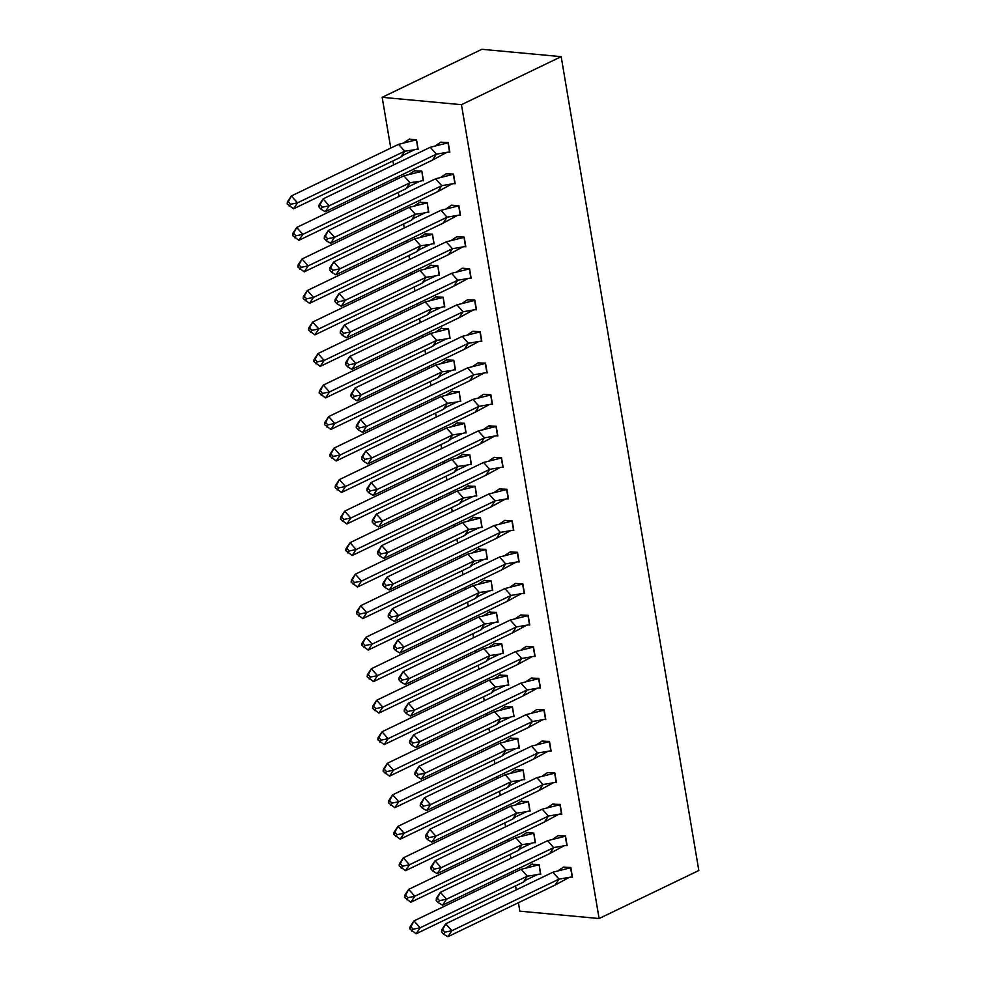 <?xml version="1.0" encoding="UTF-8"?>
<svg xmlns="http://www.w3.org/2000/svg" width="986" height="986" viewBox="0 0 986 986"><rect width="100%" height="100%" fill="white"/><g stroke="black" fill="none" stroke-linecap="round" stroke-linejoin="round"><path stroke-width="1.48" d="M390.764 148.085L382.174 97.318L461.46 104.676L599.106 918.533L519.832 911.175L518.402 902.732M516.233 889.877L515.555 885.884M513.373 873.029L513.065 871.217M510.896 858.35L510.218 854.369M508.049 841.514L507.741 839.69M505.559 826.835L504.894 822.854M502.712 809.987L502.404 808.175M500.235 795.32L499.557 791.327M497.388 778.472L497.08 776.648M494.898 763.793L494.232 759.812M492.051 746.957L491.743 745.133M489.574 732.278L488.896 728.284M486.727 715.429L486.418 713.617M484.237 700.75L483.571 696.769M481.39 683.914L481.082 682.09M478.913 669.235L478.235 665.254M476.065 652.387L475.757 650.575M473.576 637.72L472.91 633.727M470.729 620.872L470.421 619.06M468.251 606.193L467.574 602.212M465.404 589.357L465.096 587.533M462.915 574.678L462.237 570.697M460.068 557.829L459.759 556.018M457.59 543.163L456.912 539.169M454.731 526.314L454.423 524.49M452.254 511.635L451.576 507.654M449.406 494.799L449.098 492.975M446.917 480.12L446.251 476.127M444.07 463.272L443.762 461.46M441.592 448.593L440.915 444.612M438.745 431.757L438.437 429.933M436.256 417.078L435.59 413.097M433.409 400.23L433.1 398.418M430.931 385.563L430.253 381.57M428.084 368.715L427.776 366.903M425.595 354.036L424.929 350.055M422.748 337.2L422.439 335.376M420.27 322.521L419.592 318.54M417.423 305.672L417.115 303.861M414.933 291.006L414.256 287.012M412.086 274.157L411.778 272.333M409.609 259.478L408.931 255.497M406.75 242.642L406.454 240.818M404.272 227.963L403.594 223.982M401.425 211.115L401.117 209.303M398.948 196.436L398.27 192.455M396.089 179.6L395.78 177.776M393.611 164.921L392.933 160.94M382.174 97.318L481.883 49.3L561.17 56.658L698.827 870.502L599.106 918.533M539.638 874.138L540.735 874.237L539.095 864.537L531.565 864.291M571.35 877.072L572.447 877.17L570.808 867.483L563.277 867.224M534.313 842.611L535.41 842.71L533.771 833.022L526.228 832.763M566.026 845.557L567.123 845.655L565.483 835.955L557.953 835.709M528.977 811.096L530.074 811.195L528.434 801.495L520.904 801.248M560.689 814.029L561.786 814.14L560.147 804.44L552.616 804.194M523.64 779.569L524.749 779.679L523.11 769.98L515.567 769.733M555.365 782.514L556.461 782.613L554.822 772.913L547.279 772.667M518.316 748.054L519.412 748.152L517.773 738.452L510.243 738.206M550.028 750.999L551.125 751.098L549.485 741.398L541.955 741.152M512.979 716.539L514.088 716.637L512.449 706.937L504.906 706.691M544.691 719.472L545.8 719.583L544.161 709.883L536.618 709.637M507.654 685.011L508.751 685.122L507.112 675.422L499.582 675.176M539.367 687.957L540.464 688.055L538.824 678.356L531.294 678.109M502.318 653.496L503.427 653.595L501.775 643.895L494.245 643.648M534.03 656.442L535.139 656.54L533.488 646.841L525.957 646.594M496.993 621.981L498.09 622.08L496.451 612.38L488.92 612.133M528.706 624.914L529.802 625.025L528.163 615.326L520.633 615.067M491.657 590.454L492.753 590.552L491.114 580.865L483.584 580.606M523.369 593.399L524.466 593.498L522.827 583.798L515.296 583.552M486.332 558.939L487.429 559.037L485.79 549.338L478.259 549.091M518.044 561.884L519.141 561.983L517.502 552.283L509.972 552.037M480.995 527.411L482.092 527.522L480.453 517.823L472.923 517.576M512.708 530.357L513.805 530.456L512.165 520.768L504.635 520.509M475.671 495.896L476.768 495.995L475.129 486.295L467.586 486.049M507.383 498.842L508.48 498.941L506.841 489.241L499.31 488.994M470.334 464.381L471.431 464.48L469.792 454.78L462.261 454.534M502.047 467.315L503.143 467.426L501.504 457.726L493.974 457.479M464.998 432.854L466.107 432.965L464.468 423.265L456.925 423.019M496.722 435.8L497.819 435.898L496.18 426.198L488.637 425.952M459.673 401.339L460.77 401.438L459.131 391.738L451.6 391.491M491.385 404.285L492.482 404.383L490.843 394.683L483.313 394.437M454.336 369.824L455.446 369.923L453.806 360.223L446.264 359.976M486.049 372.757L487.158 372.868L485.519 363.168L477.976 362.922M449.012 338.297L450.109 338.408L448.47 328.708L440.939 328.449M480.724 341.242L481.821 341.341L480.182 331.641L472.651 331.395M443.675 306.782L444.785 306.88L443.133 297.18L435.602 296.934M475.388 309.727L476.497 309.826L474.845 300.126L467.315 299.88M438.351 275.254L439.448 275.365L437.809 265.665L430.278 265.419M470.063 278.2L471.16 278.298L469.521 268.611L461.99 268.352M433.014 243.739L434.111 243.838L432.472 234.15L424.941 233.892M464.726 246.685L465.823 246.783L464.184 237.084L456.654 236.837M427.69 212.224L428.787 212.323L427.148 202.623L419.617 202.376M459.402 215.158L460.499 215.268L458.86 205.569L451.329 205.322M422.353 180.697L423.45 180.808L421.811 171.108L414.28 170.861M454.065 183.642L455.162 183.741L453.523 174.041L445.992 173.795M417.029 149.182L418.126 149.28L416.486 139.581L408.943 139.334M448.741 152.127L449.838 152.226L448.199 142.526L440.656 142.28M461.46 104.676L561.17 56.658M552.887 872.216L559.025 879.118L572.163 876.85L570.623 867.754L552.887 872.216L445.697 923.845L451.834 930.735L559.025 879.118L555.069 885.071L568.663 877.7M570.845 867.655L563.487 867.101L558.52 870.416M441.506 931.844L441.74 929.798L445.697 923.845L441.506 931.844L443.552 934.149L444.871 932.164L442.825 929.86M444.871 932.164L451.834 930.735L447.878 936.7L555.069 885.071M447.878 936.7L443.552 934.149M526.807 867.483L532.292 863.909M526.154 879.968L523.356 882.137L527.313 876.172L536.951 874.767L526.154 879.968M540.661 873.806L536.951 874.767M409.794 928.911L416.166 933.754L420.122 927.801L413.984 920.899L409.794 928.911L410.028 926.865L413.984 920.899L521.175 869.27L538.911 864.821L531.774 864.155M416.166 933.754L523.356 882.137M411.84 931.203L413.159 929.219L420.122 927.801L527.313 876.172L521.175 869.27M540.451 873.904L539.132 864.71M413.159 929.219L411.113 926.914M547.563 840.701L553.688 847.59L566.827 845.335L565.298 836.239L547.563 840.701L440.372 892.318L446.498 899.22L553.688 847.59L549.732 853.556L563.326 846.185M565.508 836.14L558.162 835.573L553.195 838.901M436.169 900.329L436.404 898.283L440.372 892.318L436.169 900.329L438.215 902.621L439.534 900.637L437.488 898.345M439.534 900.637L446.498 899.22L442.541 905.185L549.732 853.556M442.541 905.185L438.215 902.621M542.226 809.173L548.364 816.075L561.502 813.807L559.962 804.724L542.226 809.173L435.036 860.803L441.173 867.705L548.364 816.075L544.408 822.028L558.002 814.67M560.184 804.613L552.826 804.058L547.859 807.386M430.845 868.814L431.079 866.768L435.036 860.803L430.845 868.814L432.891 871.106L434.21 869.122L432.164 866.817M434.21 869.122L441.173 867.705L437.217 873.658L544.408 822.028M437.217 873.658L432.891 871.106M536.902 777.658L543.027 784.548L556.166 782.292L554.637 773.197L536.902 777.658L429.711 829.288L435.837 836.177L543.027 784.548L539.071 790.513L552.665 783.143M554.847 773.098L547.501 772.543L542.534 775.859M425.508 837.287L425.742 835.241L429.711 829.288L425.508 837.287L427.554 839.591L428.873 837.607L426.827 835.302M428.873 837.607L435.837 836.177L431.88 842.143L539.071 790.513M431.88 842.143L427.554 839.591M531.565 746.131L537.703 753.033L550.841 750.777L549.301 741.682L531.565 746.131L424.374 797.76L430.512 804.662L537.703 753.033L533.746 758.998L547.341 751.628M549.522 741.571L542.164 741.016L537.197 744.344M420.184 805.772L420.418 803.726L424.374 797.76L420.184 805.772L422.23 808.064L423.549 806.08L421.503 803.787M423.549 806.08L430.512 804.662L426.544 810.628L533.746 758.998M426.544 810.628L422.23 808.064M526.241 714.616L532.366 721.518L545.505 719.25L543.964 710.167L526.241 714.616L419.038 766.245L425.176 773.135L532.366 721.518L528.41 727.471L542.004 720.1M544.186 710.056L536.84 709.501L531.861 712.829M414.847 774.244L415.081 772.211L419.038 766.245L414.847 774.244L416.893 776.549L418.212 774.565L416.166 772.26M418.212 774.565L425.176 773.135L421.219 779.1L528.41 727.471M421.219 779.1L416.893 776.549M521.483 835.955L526.968 832.381M520.818 848.453L518.02 850.61L521.976 844.657L531.614 843.24L520.818 848.453M535.336 842.29L531.614 843.24M404.457 897.383L410.829 902.239L414.786 896.274L408.66 889.384L404.457 897.383L404.691 895.337L408.66 889.384L515.851 837.755L533.586 833.293L526.45 832.64M410.829 902.239L518.02 850.61M406.503 899.688L407.822 897.704L414.786 896.274L521.976 844.657L515.851 837.755M535.115 842.389L533.796 833.195M407.822 897.704L405.776 895.399M516.146 804.44L521.631 800.866M515.493 816.926L512.695 819.095L516.652 813.13L526.29 811.725L515.493 816.926M530 810.763L526.29 811.725M399.133 865.868L405.492 870.724L409.461 864.759L403.323 857.857L399.133 865.868L399.367 863.822L403.323 857.857L510.514 806.24L528.25 801.778L521.113 801.113M405.492 870.724L512.695 819.095M401.179 868.161L402.498 866.176L409.461 864.759L516.652 813.13L510.514 806.24M529.79 810.874L528.471 801.68M402.498 866.176L400.452 863.884M510.822 772.925L516.307 769.351M510.156 785.411L507.359 787.567L511.315 781.615L520.953 780.209L510.156 785.411M524.675 779.248L520.953 780.209M393.796 834.353L400.168 839.197L404.124 833.244L397.987 826.342L393.796 834.353L394.03 832.307L397.987 826.342L505.189 774.713L522.925 770.263L515.789 769.598M400.168 839.197L507.359 787.567M395.842 836.646L397.161 834.661L404.124 833.244L511.315 781.615L505.189 774.713M524.453 779.347L523.135 770.152M397.161 834.661L395.115 832.357M505.485 741.398L510.97 737.824M504.832 753.883L502.022 756.052L505.991 750.087L515.629 748.682L504.832 753.883M519.339 747.721L515.629 748.682M388.472 802.826L394.831 807.682L398.8 801.717L392.662 794.827L388.472 802.826L388.706 800.78L392.662 794.827L499.853 743.197L517.588 738.736L510.452 738.083M394.831 807.682L502.022 756.052M390.518 805.131L391.836 803.134L398.8 801.717L505.991 750.087L499.853 743.197M519.129 747.832L517.81 738.637M391.836 803.134L389.79 800.842M500.149 709.883L505.645 706.309M499.495 722.368L496.697 724.537L500.654 718.572L510.292 717.167L499.495 722.368M514.014 716.206L510.292 717.167M383.135 771.311L389.507 776.155L393.463 770.202L387.325 763.3L383.135 771.311L383.369 769.265L387.325 763.3L494.516 711.67L512.252 707.221L505.115 706.555M389.507 776.155L496.697 724.537M385.181 773.603L386.5 771.619L393.463 770.202L500.654 718.572L494.516 711.67M513.792 716.317L512.473 707.11M386.5 771.619L384.454 769.327M520.904 683.101L527.042 689.99L540.18 687.735L538.639 678.639L520.904 683.101L413.713 734.73L419.839 741.62L527.042 689.99L523.073 695.956L536.68 688.585M538.849 678.541L531.503 677.974L526.536 681.301M409.523 742.729L409.757 740.683L413.713 734.73L409.523 742.729L411.569 745.034L412.887 743.037L410.842 740.745M412.887 743.037L419.839 741.62L415.882 747.585L523.073 695.956M415.882 747.585L411.569 745.034M494.824 678.368L500.309 674.794M494.171 690.853L491.361 693.01L495.329 687.057L504.968 685.64L494.171 690.853M508.677 684.691L504.968 685.64M377.811 739.783L384.17 744.64L388.127 738.674L382.001 731.785L377.811 739.783L378.045 737.738L382.001 731.785L489.192 680.155L506.927 675.706L499.791 675.04M384.17 744.64L491.361 693.01M379.856 742.088L381.175 740.104L388.127 738.674L495.329 687.057L489.192 680.155M508.468 684.789L507.137 675.595M381.175 740.104L379.129 737.799M515.567 651.573L521.705 658.475L534.843 656.22L533.303 647.124L515.567 651.573L408.377 703.203L414.514 710.105L521.705 658.475L517.749 664.441L531.343 657.07M533.525 647.013L526.167 646.459L521.2 649.786M404.186 711.214L404.42 709.168L408.377 703.203L404.186 711.214L406.232 713.507L407.551 711.522L405.505 709.217M407.551 711.522L414.514 710.105L410.558 716.058L517.749 664.441M410.558 716.058L406.232 713.507M489.487 646.841L494.984 643.266M488.834 659.326L486.036 661.495L489.993 655.53L499.631 654.125L488.834 659.326M503.353 653.163L499.631 654.125M372.474 708.268L378.846 713.125L382.802 707.159L376.664 700.257L372.474 708.268L372.708 706.222L376.664 700.257L483.855 648.64L501.591 644.178L494.454 643.513M378.846 713.125L486.036 661.495M374.52 710.573L375.839 708.577L382.802 707.159L489.993 655.53L483.855 648.64M503.131 653.274L501.812 644.08M375.839 708.577L373.793 706.284M510.243 620.058L516.368 626.96L529.519 624.693L527.978 615.597L510.243 620.058L403.052 671.688L409.178 678.578L516.368 626.96L512.412 632.913L526.019 625.543M528.188 615.498L520.842 614.944L515.875 618.271M398.862 679.687L399.096 677.641L403.052 671.688L398.862 679.687L400.895 681.992L402.226 680.007L400.18 677.702M402.226 680.007L409.178 678.578L405.221 684.543L512.412 632.913M405.221 684.543L400.895 681.992M484.163 615.326L489.648 611.751M483.51 627.811L480.7 629.98L484.656 624.015L494.294 622.61L483.51 627.811M498.016 621.648L494.294 622.61M367.149 676.753L373.509 681.597L377.465 675.644L371.34 668.742L367.149 676.753L367.384 674.707L371.34 668.742L478.53 617.113L496.266 612.663L489.13 611.998M373.509 681.597L480.7 629.98M369.183 679.046L370.502 677.062L377.465 675.644L484.656 624.015L478.53 617.113M497.807 621.747L496.476 612.553M370.502 677.062L368.468 674.757M504.906 588.543L511.044 595.433L524.182 593.178L522.642 584.082L504.906 588.543L397.715 640.16L403.853 647.062L511.044 595.433L507.087 601.398L520.682 594.028M522.863 583.983L515.505 583.416L510.538 586.744M393.525 648.172L393.759 646.126L397.715 640.16L393.525 648.172L395.571 650.477L396.89 648.48L394.844 646.187M396.89 648.48L403.853 647.062L399.897 653.028L507.087 601.398M399.897 653.028L395.571 650.477M478.826 583.798L484.311 580.224M478.173 596.296L475.375 598.453L479.332 592.5L488.97 591.082L478.173 596.296M492.692 590.133L488.97 591.082M361.813 645.226L368.185 650.082L372.141 644.117L366.003 637.227L361.813 645.226L362.047 643.18L366.003 637.227L473.194 585.598L490.929 581.136L483.793 580.483M368.185 650.082L475.375 598.453M363.859 647.531L365.177 645.547L372.141 644.117L479.332 592.5L473.194 585.598M492.47 590.232L491.151 581.037M365.177 645.547L363.131 643.242M499.582 557.016L505.707 563.918L518.846 561.65L517.317 552.567L499.582 557.016L392.391 608.645L398.517 615.547L505.707 563.918L501.751 569.883L515.345 562.513M517.527 552.456L510.181 551.901L505.214 555.229M388.201 616.657L388.435 614.611L392.391 608.645L388.201 616.657L390.234 618.949L391.553 616.965L389.519 614.66M391.553 616.965L398.517 615.547L394.56 621.5L501.751 569.883M394.56 621.5L390.234 618.949M473.502 552.283L478.986 548.709M472.836 564.768L470.039 566.938L473.995 560.972L483.633 559.567L472.836 564.768M487.355 558.606L483.633 559.567M356.476 613.711L362.848 618.567L366.804 612.602L360.679 605.7L356.476 613.711L356.722 611.665L360.679 605.7L467.869 554.083L485.605 549.621L478.469 548.955M362.848 618.567L470.039 566.938M358.522 616.004L359.841 614.019L366.804 612.602L473.995 560.972L467.869 554.083M487.133 558.717L485.815 549.522M359.841 614.019L357.807 611.727M494.245 525.501L500.383 532.391L513.521 530.135L511.98 521.039L494.245 525.501L387.054 577.13L393.192 584.02L500.383 532.391L496.426 538.356L510.021 530.986M512.202 520.941L504.844 520.386L499.877 523.702M382.864 585.129L383.098 583.083L387.054 577.13L382.864 585.129L384.91 587.434L386.229 585.45L384.183 583.145M386.229 585.45L393.192 584.02L389.236 589.985L496.426 538.356M389.236 589.985L384.91 587.434M468.165 520.768L473.65 517.194M467.512 533.253L464.714 535.41L468.67 529.457L478.309 528.052L467.512 533.253M482.018 527.091L478.309 528.052M351.152 582.196L357.524 587.04L361.48 581.087L355.342 574.185L351.152 582.196L351.386 580.15L355.342 574.185L462.533 522.555L480.268 518.106L473.132 517.44M357.524 587.04L464.714 535.41M353.198 584.488L354.516 582.504L361.48 581.087L468.67 529.457L462.533 522.555M481.809 527.19L480.49 517.995M354.516 582.504L352.47 580.199M488.92 493.974L495.046 500.876L508.184 498.62L506.656 489.524L488.92 493.974L381.73 545.603L387.855 552.505L495.046 500.876L491.09 506.841L504.684 499.471M506.866 489.413L499.52 488.859L494.553 492.187M377.527 553.614L377.761 551.568L381.73 545.603L377.527 553.614L379.573 555.907L380.892 553.922L378.846 551.63M380.892 553.922L387.855 552.505L383.899 558.47L491.09 506.841M383.899 558.47L379.573 555.907M462.841 489.241L468.325 485.667M462.175 501.738L459.377 503.895L463.334 497.93L472.972 496.525L462.175 501.738M476.694 495.576L472.972 496.525M345.815 550.669L352.187 555.525L356.143 549.559L350.018 542.67L345.815 550.669L346.049 548.623L350.018 542.67L457.208 491.04L474.944 486.579L467.808 485.925M352.187 555.525L459.377 503.895M347.861 552.973L349.18 550.977L356.143 549.559L463.334 497.93L457.208 491.04M476.472 495.675L475.153 486.48M349.18 550.977L347.134 548.684M483.584 462.459L489.722 469.361L502.86 467.093L501.319 458.009L483.584 462.459L376.393 514.088L382.531 520.99L489.722 469.361L485.765 475.314L499.36 467.943M501.541 457.898L494.183 457.344L489.216 460.672M372.203 522.087L372.437 520.053L376.393 514.088L372.203 522.087L374.249 524.392L375.567 522.407L373.521 520.103M375.567 522.407L382.531 520.99L378.562 526.943L485.765 475.314M378.562 526.943L374.249 524.392M457.504 457.726L462.989 454.152M456.851 470.211L454.053 472.38L458.009 466.415L467.647 465.01L456.851 470.211M471.357 464.049L467.647 465.01M340.49 519.154L346.85 523.997L350.819 518.044L344.681 511.142L340.49 519.154L340.725 517.108L344.681 511.142L451.871 459.513L469.607 455.064L462.471 454.398M346.85 523.997L454.053 472.38M342.536 521.446L343.855 519.462L350.819 518.044L458.009 466.415L451.871 459.513M471.148 464.159L469.829 454.953M343.855 519.462L341.809 517.169M478.259 430.944L484.385 437.833L497.523 435.578L495.995 426.482L478.259 430.944L371.056 482.573L377.194 489.463L484.385 437.833L480.428 443.799L494.023 436.428M496.204 426.383L488.859 425.829L483.892 429.144M366.866 490.572L367.1 488.526L371.056 482.573L366.866 490.572L368.912 492.877L370.231 490.88L368.185 488.588M370.231 490.88L377.194 489.463L373.238 495.428L480.428 443.799M373.238 495.428L368.912 492.877M452.18 426.211L457.664 422.637M451.514 438.696L448.716 440.853L452.673 434.9L462.311 433.483L451.514 438.696M466.033 432.534L462.311 433.483M335.154 487.626L341.526 492.482L345.482 486.517L339.344 479.627L335.154 487.626L335.388 485.593L339.344 479.627L446.547 427.998L464.27 423.549L457.147 422.883M341.526 492.482L448.716 440.853M337.2 489.931L338.518 487.947L345.482 486.517L452.673 434.9L446.547 427.998M465.811 432.632L464.492 423.438M338.518 487.947L336.472 485.642M472.923 399.416L479.06 406.318L492.199 404.063L490.658 394.967L472.923 399.416L365.732 451.046L371.87 457.948L479.06 406.318L475.092 412.284L488.699 404.913M490.88 394.856L483.522 394.301L478.555 397.629M361.542 459.057L361.776 457.011L365.732 451.046L361.542 459.057L363.587 461.349L364.906 459.365L362.86 457.073M364.906 459.365L371.87 457.948L367.901 463.901L475.092 412.284M367.901 463.901L363.587 461.349M446.843 394.683L452.327 391.109M446.19 407.169L443.38 409.338L447.348 403.373L456.986 401.968L446.19 407.169M460.696 401.006L456.986 401.968M329.829 456.111L336.189 460.967L340.158 455.002L334.02 448.1L329.829 456.111L330.063 454.065L334.02 448.1L441.21 396.483L458.946 392.021L451.81 391.356M336.189 460.967L443.38 409.338M331.875 458.416L333.194 456.419L340.158 455.002L447.348 403.373L441.21 396.483M460.487 401.117L459.168 391.923M333.194 456.419L331.148 454.127M467.586 367.901L473.724 374.803L486.862 372.535L485.322 363.44L467.586 367.901L360.395 419.531L366.533 426.42L473.724 374.803L469.767 380.756L483.362 373.386M485.543 363.341L478.198 362.786L473.218 366.114M356.205 427.53L356.439 425.484L360.395 419.531L356.205 427.53L358.251 429.834L359.57 427.85L357.524 425.545M359.57 427.85L366.533 426.42L362.577 432.386L469.767 380.756M362.577 432.386L358.251 429.834M441.506 363.168L447.003 359.594M440.853 375.654L438.055 377.823L442.011 371.858L451.65 370.453L440.853 375.654M455.372 369.491L451.65 370.453M324.493 424.596L330.865 429.44L334.821 423.487L328.683 416.585L324.493 424.596L324.727 422.55L328.683 416.585L435.874 364.956L453.609 360.506L446.473 359.841M330.865 429.44L438.055 377.823M326.539 426.889L327.857 424.904L334.821 423.487L442.011 371.858L435.874 364.956M455.15 369.59L453.831 360.395M327.857 424.904L325.811 422.6M462.261 336.386L468.399 343.276L481.538 341.02L479.997 331.925L462.261 336.386L355.071 388.003L361.196 394.905L468.399 343.276L464.431 349.241L478.037 341.871M480.207 331.826L472.861 331.259L467.894 334.587M350.88 396.015L351.115 393.969L355.071 388.003L350.88 396.015L352.926 398.319L354.245 396.323L352.199 394.03M354.245 396.323L361.196 394.905L357.24 400.871L464.431 349.241M357.24 400.871L352.926 398.319M436.182 331.653L441.666 328.067M435.529 344.139L432.718 346.296L436.687 340.343L446.325 338.925L435.529 344.139M450.035 337.976L446.325 338.925M319.168 393.069L325.528 397.925L329.484 391.96L323.359 385.07L319.168 393.069L319.402 391.023L323.359 385.07L430.549 333.441L448.285 328.979L441.149 328.326M325.528 397.925L432.718 346.296M321.214 395.374L322.533 393.389L329.484 391.96L436.687 340.343L430.549 333.441M449.826 338.075L448.494 328.88M322.533 393.389L320.487 391.085M456.925 304.859L463.063 311.761L476.201 309.493L474.66 300.41L456.925 304.859L349.734 356.488L355.872 363.39L463.063 311.761L459.106 317.726L472.701 310.356M474.882 300.299L467.524 299.744L462.557 303.072M345.544 364.5L345.778 362.454L349.734 356.488L345.544 364.5L347.59 366.792L348.908 364.808L346.862 362.503M348.908 364.808L355.872 363.39L351.916 369.343L459.106 317.726M351.916 369.343L347.59 366.792M430.845 300.126L436.342 296.552M430.192 312.611L427.394 314.78L431.35 308.815L440.988 307.41L430.192 312.611M444.711 306.449L440.988 307.41M313.831 361.554L320.204 366.41L324.16 360.445L318.022 353.543L313.831 361.554L314.066 359.508L318.022 353.543L425.212 301.926L442.948 297.464L435.812 296.798M320.204 366.41L427.394 314.78M315.877 363.846L317.196 361.862L324.16 360.445L431.35 308.815L425.212 301.926M444.489 306.56L443.17 297.365M317.196 361.862L315.15 359.57M451.6 273.344L457.726 280.246L470.877 277.978L469.336 268.882L451.6 273.344L344.41 324.973L350.535 331.863L457.726 280.246L453.77 286.199L467.364 278.828M469.546 268.784L462.2 268.229L457.233 271.544M340.219 332.972L340.453 330.926L344.41 324.973L340.219 332.972L342.253 335.277L343.584 333.293L341.538 330.988M343.584 333.293L350.535 331.863L346.579 337.828L453.77 286.199M346.579 337.828L342.253 335.277M425.521 268.611L431.005 265.037M424.867 281.096L422.057 283.253L426.014 277.3L435.652 275.895L424.867 281.096M439.374 274.934L435.652 275.895M308.507 330.039L314.867 334.883L318.823 328.93L312.698 322.028L308.507 330.039L308.741 327.993L312.698 322.028L419.888 270.398L437.624 265.949L430.488 265.283M314.867 334.883L422.057 283.253M310.541 332.331L311.859 330.347L318.823 328.93L426.014 277.3L419.888 270.398M439.164 275.032L437.833 265.838M311.859 330.347L309.826 328.042M446.264 241.829L452.401 248.719L465.54 246.463L463.999 237.367L446.264 241.829L339.073 293.446L345.211 300.348L452.401 248.719L448.445 254.684L462.04 247.313M464.221 237.269L456.863 236.702L451.896 240.029M334.883 301.457L335.117 299.411L339.073 293.446L334.883 301.457L336.929 303.75L338.247 301.765L336.201 299.473M338.247 301.765L345.211 300.348L341.255 306.313L448.445 254.684M341.255 306.313L336.929 303.75M420.184 237.084L425.669 233.509M419.531 249.581L416.733 251.738L420.689 245.773L430.327 244.368L419.531 249.581M434.05 243.419L430.327 244.368M303.17 298.511L309.542 303.368L313.499 297.402L307.361 290.513L303.17 298.511L303.405 296.466L307.361 290.513L414.551 238.883L432.287 234.421L425.151 233.768M309.542 303.368L416.733 251.738M305.216 300.816L306.535 298.832L313.499 297.402L420.689 245.773L414.551 238.883M433.828 243.517L432.509 234.323M306.535 298.832L304.489 296.527M440.939 210.301L447.065 217.203L460.203 214.936L458.675 205.852L440.939 210.301L333.749 261.931L339.874 268.833L447.065 217.203L443.108 223.156L456.703 215.798M458.884 205.741L451.539 205.187L446.572 208.514M329.558 269.942L329.792 267.896L333.749 261.931L329.558 269.942L331.592 272.235L332.911 270.25L330.877 267.945M332.911 270.25L339.874 268.833L335.918 274.786L443.108 223.156M335.918 274.786L331.592 272.235M414.86 205.569L420.344 201.994M414.194 218.054L411.396 220.223L415.352 214.258L424.991 212.853L414.194 218.054M428.713 211.891L424.991 212.853M297.834 266.996L304.206 271.853L308.162 265.887L302.036 258.985L297.834 266.996L298.068 264.951L302.036 258.985L409.227 207.356L426.963 202.906L419.826 202.241M304.206 271.853L411.396 220.223M299.88 269.289L301.198 267.305L308.162 265.887L415.352 214.258L409.227 207.356M428.491 212.002L427.172 202.796M301.198 267.305L299.165 265.012M435.602 178.786L441.74 185.676L454.879 183.421L453.338 174.325L435.602 178.786L328.412 230.416L334.55 237.306L441.74 185.676L437.784 191.641L451.378 184.271M453.56 174.226L446.202 173.672L441.235 176.987M324.221 238.415L324.456 236.369L328.412 230.416L324.221 238.415L326.267 240.72L327.586 238.723L325.54 236.43M327.586 238.723L334.55 237.306L330.593 243.271L437.784 191.641M330.593 243.271L326.267 240.72M409.523 174.054L415.007 170.479M408.87 186.539L406.072 188.696L410.028 182.743L419.666 181.325L408.87 186.539M423.376 180.376L419.666 181.325M292.509 235.469L298.881 240.325L302.838 234.36L296.7 227.47L292.509 235.469L292.743 233.435L296.7 227.47L403.89 175.841L421.626 171.391L414.49 170.726M298.881 240.325L406.072 188.696M294.555 237.774L295.874 235.79L302.838 234.36L410.028 182.743L403.89 175.841M423.167 180.475L421.848 171.281M295.874 235.79L293.828 233.485M430.278 147.259L436.404 154.161L449.542 151.906L448.014 142.81L430.278 147.259L323.088 198.889L329.213 205.791L436.404 154.161L432.447 160.126L446.042 152.756M448.223 142.699L440.878 142.144L435.911 145.472M318.885 206.9L319.119 204.854L323.088 198.889L318.885 206.9L320.931 209.192L322.249 207.208L320.204 204.915M322.249 207.208L329.213 205.791L325.257 211.744L432.447 160.126M325.257 211.744L320.931 209.192M404.198 142.526L409.683 138.952M403.533 155.012L400.735 157.181L404.691 151.215L414.33 149.81L403.533 155.012M418.052 148.849L414.33 149.81M287.172 203.954L293.545 208.81L297.501 202.845L291.375 195.955L287.172 203.954L287.407 201.908L291.375 195.955L398.566 144.326L416.302 139.864L409.165 139.199M293.545 208.81L400.735 157.181M289.218 206.259L290.537 204.262L297.501 202.845L404.691 151.215L398.566 144.326M417.83 148.96L416.511 139.766M290.537 204.262L288.491 201.97"/></g></svg>
